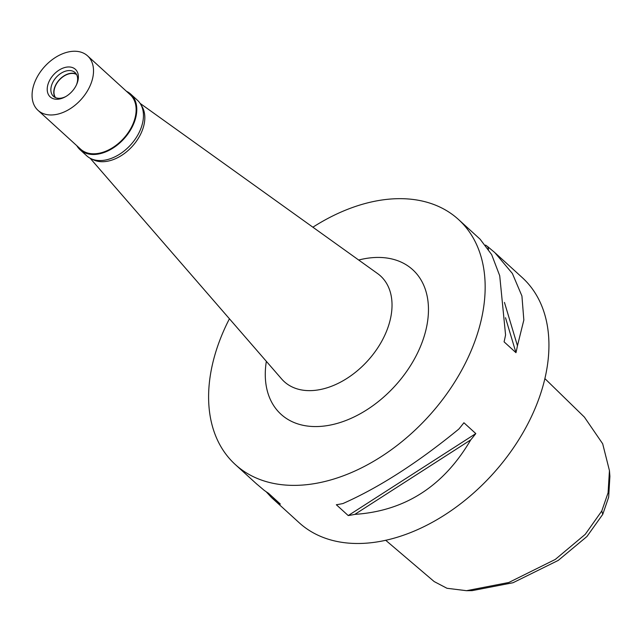<?xml version="1.0" encoding="UTF-8"?>
<svg xmlns="http://www.w3.org/2000/svg" width="642" height="642" viewBox="0 0 642 642"><rect width="100%" height="100%" fill="white"/><g stroke="black" fill="none" stroke-linecap="round" stroke-linejoin="round"><path stroke-width="0.96" d="M385.649 540.235L434.177 581.572L446.968 588.273L466.517 590.696L472.231 590.624L513.014 582.735L558.251 560.402L586.948 536.511L602.75 514.362L608.656 497.197L609.9 476.316L609.443 470.618L602.678 443.766L584.397 417.107L544.898 378.611M466.517 590.696L508.817 582.487L555.29 559.431L585.247 534.337L601.771 511.016L608.086 492.759L609.443 470.618M272.023 497.999L299.028 522.604A165.724 110.456 -47.7 0 0 529.674 420.253A165.724 110.456 -47.7 0 0 522.283 277.625L495.64 253.349M312.887 227.204A165.724 110.456 132.3 0 1 458.508 219.508A165.724 110.456 132.3 0 1 465.899 362.136A165.724 110.456 132.3 0 1 235.253 464.487A165.724 110.456 132.3 0 1 227.862 321.867A165.724 110.456 132.3 0 1 229.427 318.785M475.802 433.583A165.724 110.456 132.3 0 1 470.73 439.89C443.606 486.211 404.974 511.032 354.833 514.37A165.724 110.456 132.3 0 1 348.229 515.574L475.802 433.583L463.917 422.757A165.724 110.456 -47.7 0 1 458.845 429.057C417.781 462.681 379.157 487.503 342.948 503.545A165.724 110.456 -47.7 0 1 336.344 504.748L348.229 515.574M266.189 491.756L271.598 497.614L275.883 501.017A165.724 110.456 132.3 0 0 280.361 504.098L268.476 493.265A165.724 110.456 -47.7 0 1 263.998 490.183L256.102 483.482M504.452 302.414L517.452 345.765A165.724 110.456 132.3 0 1 515.967 352.675L504.082 341.841A165.724 110.456 -47.7 0 0 505.567 334.931L499.717 275.739L491.66 254.617L480.136 239.217L458.508 219.508M479.718 238.84L480.136 239.217M485.545 245.083A165.724 110.456 132.3 0 1 487.735 246.648L488.522 249.257M517.452 345.765L523.84 320.029L521.922 295.986L512.38 273.492L494.862 252.635L487.735 246.648M266.35 361.342A97.793 65.179 -47.7 0 0 319.01 426.481A97.793 65.179 -47.7 0 0 417.107 353.878A97.793 65.179 -47.7 0 0 358.685 260.026M90.137 158.221L281.629 378.957A71.487 47.644 -47.7 0 0 383.723 337.475A71.487 47.644 132.3 0 0 377.632 273.604L140.117 103.378M141.176 105.184A36.827 24.548 132.3 0 1 140.55 134.339A36.827 24.548 132.3 0 1 92.039 159.104M505.503 317.75L515.967 352.675M354.833 514.37L470.73 439.89M275.883 501.017L275.474 499.645M76.567 74.52A15.785 10.521 -47.7 0 0 55.814 85.153A15.785 10.521 -47.7 0 0 55.525 97.616M80.073 149.746L86.742 155.821A37.613 25.07 -47.7 0 0 139.089 132.589A37.613 25.07 -47.7 0 0 137.412 100.216L130.743 94.141A37.613 25.07 132.3 0 1 132.421 126.514A37.613 25.07 132.3 0 1 80.073 149.746A37.613 25.07 132.3 0 1 76.823 145.718M126.442 91.284A37.613 25.07 132.3 0 1 130.743 94.141M37.99 110.328L80.603 149.161A36.827 24.548 -47.7 0 0 131.859 126.418A36.827 24.548 -47.7 0 0 130.214 94.719L87.601 55.886A36.827 24.548 132.3 0 1 89.246 87.585A36.827 24.548 132.3 0 1 37.99 110.328A36.827 24.548 132.3 0 1 36.345 78.637A36.827 24.548 132.3 0 1 87.601 55.886M49.386 80.844A18.674 12.447 -47.7 0 0 49.948 96.661A18.674 12.447 -47.7 0 0 65.388 96.79A18.674 12.447 -47.7 0 0 76.205 85.378A18.674 12.447 -47.7 0 0 76.655 84.423A18.674 12.447 -47.7 0 0 70.331 67.057A18.674 12.447 -47.7 0 0 49.386 80.844M76.39 85.009A16.05 10.697 -47.7 0 0 75.058 72.57A16.05 10.697 -47.7 0 0 52.724 82.481A16.05 10.697 -47.7 0 0 53.438 96.292A16.05 10.697 -47.7 0 0 65.949 96.469M55.068 97.407A16.05 10.697 132.3 0 1 55.621 85.121A16.05 10.697 132.3 0 1 76.318 74.095M601.771 511.016L602.75 514.362M256.88 484.196L235.253 464.487"/></g></svg>
